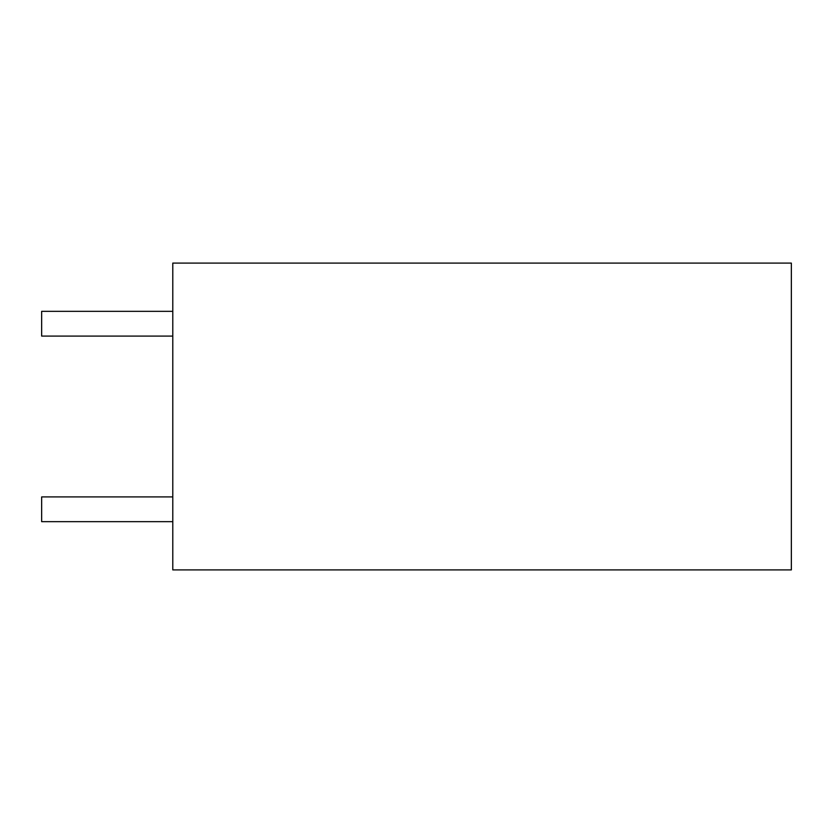 <?xml version="1.0" encoding="UTF-8"?>
<svg xmlns="http://www.w3.org/2000/svg" width="833" height="833" viewBox="0 0 833 833"><rect width="100%" height="100%" fill="white"/><g stroke="black" fill="none" stroke-linecap="round" stroke-linejoin="round"><path stroke-width="1.25" d="M172.785 521.656L41.65 521.656L41.65 496.916L172.785 496.916M172.785 336.084L41.65 336.084L41.65 311.344L172.785 311.344M791.35 569.907L791.35 263.093L172.785 263.093L172.785 569.907L791.35 569.907"/></g></svg>
